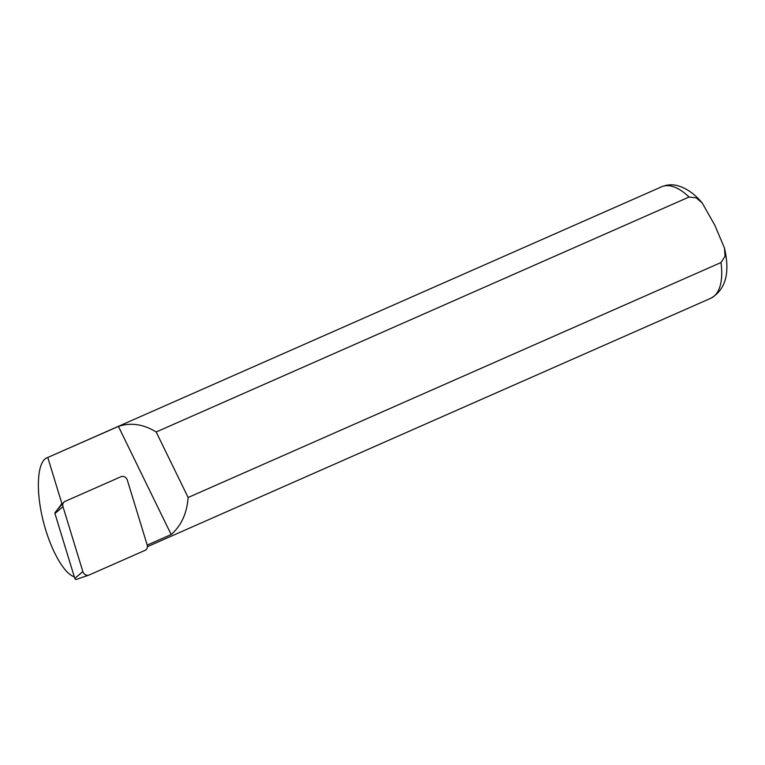 <?xml version="1.0" encoding="UTF-8"?>
<svg xmlns="http://www.w3.org/2000/svg" width="765" height="765" viewBox="0 0 765 765"><rect width="100%" height="100%" fill="white"/><g stroke="black" fill="none" stroke-linecap="round" stroke-linejoin="round"><path stroke-width="1.15" d="M62.979 506.679L82.84 571.56A4.877 4.313 55.8 0 0 88.941 575.089A4.877 4.313 55.8 0 0 89.247 574.964L145.063 550.351A4.877 4.313 -124.2 0 0 147.205 545.024L127.334 480.143A4.877 4.313 -124.2 0 0 120.937 476.738L65.111 501.352A4.877 4.313 -124.2 0 0 63.753 502.366A4.877 4.313 -124.2 0 0 62.979 506.679L54.946 513.544A1.31 1.167 -124.2 0 1 55.147 512.378L63.753 502.366M82.84 571.56L74.807 578.426A1.31 1.167 55.8 0 0 76.529 579.344M74.807 578.426L54.946 513.544M147.224 545.101L171.159 534.544C181.267 525.727 186.928 513.382 188.133 497.508L720.993 262.548L725.048 256.361L724.503 248.176L714.921 225.417L702.222 203.002L696.207 197.858L689.045 197.026L156.175 431.986C143.409 424.145 130.825 422.29 118.422 426.421L46.713 457.939C37.523 461.831 35.639 488.672 42.496 518.001C49.256 547.329 63.476 573.607 74.31 576.81M188.133 497.508L156.175 431.986M47.803 457.566L61.889 503.59L63.179 503.026M123.385 476.48L124.169 476.7M171.159 534.544L118.422 426.421M61.889 503.59L56.887 510.36M720.993 262.548A60.913 27.951 66.2 0 1 710.848 298.245L147.425 546.679M702.213 203.012C694.716 193.928 686.463 188.133 677.455 185.627C672.024 184.26 666.774 184.642 661.696 186.765A60.913 27.951 66.2 0 1 689.045 197.026M76.452 579.373L88.941 575.089M724.503 248.176C730.212 272.933 725.66 289.629 710.848 298.245M661.696 186.765L46.713 457.939"/></g></svg>
